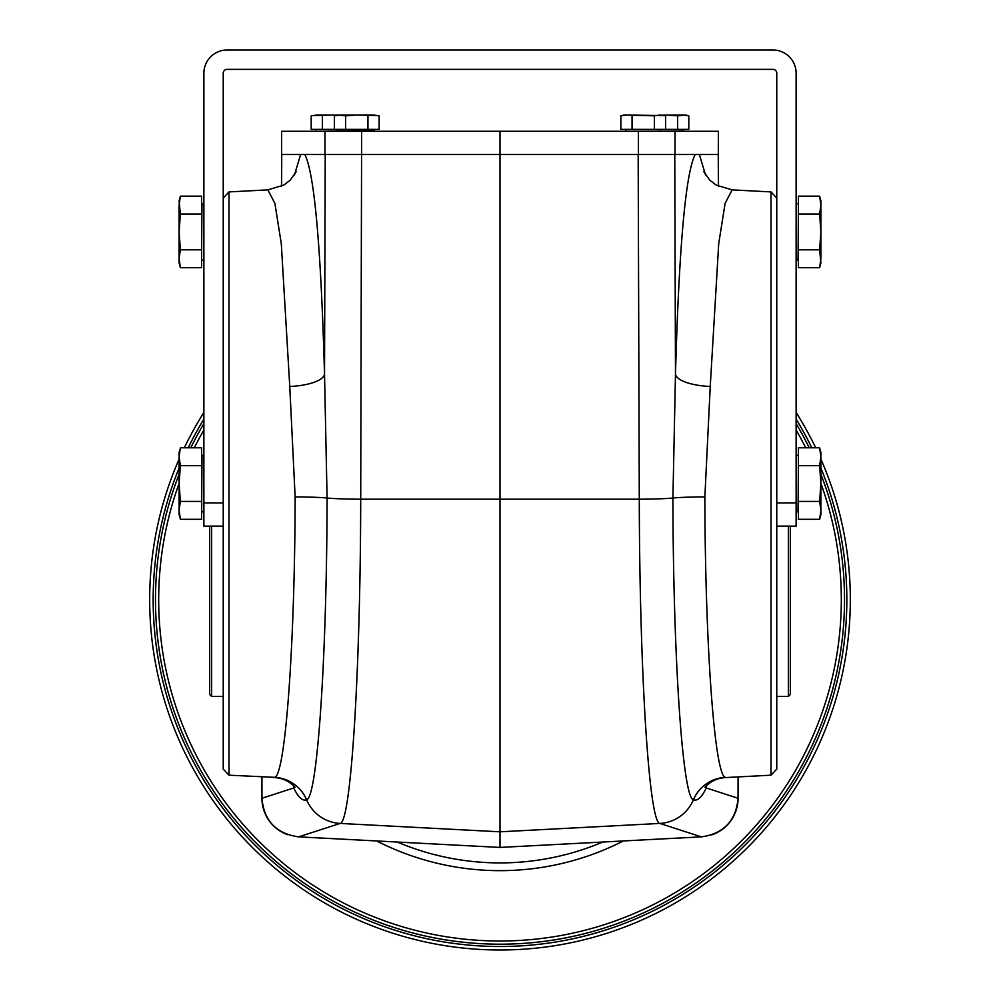 <?xml version="1.0" encoding="UTF-8"?>
<svg xmlns="http://www.w3.org/2000/svg" width="1000" height="1000" viewBox="0 0 1000 1000"><rect width="100%" height="100%" fill="white"/><g stroke="black" fill="none" stroke-linecap="round" stroke-linejoin="round"><path stroke-width="1.5" d="M776.775 696.45L788.388 696.45L790.325 694.513L790.325 526.125M788.388 696.45L788.388 526.125M261.938 776.912L261.938 798.263A38.75 38.712 136.5 0 0 287.925 834.775M712.075 834.775A38.75 38.712 43.5 0 0 738.062 798.225C736.05 820.788 723.825 833.65 701.375 836.862L500 847.425L298.625 836.862L340.138 823.438A38.712 38.6 -107.9 0 1 306.588 799.788C302.575 801.287 298.288 797.35 293.738 787.975A36.775 33.812 -9.4 0 0 293.712 785.688M263.637 809.575L264.225 811.312M268.5 819.775L271.288 823.438M378 115.562L356.775 115.037L345.6 115.838L337.425 115.037L334.425 115.838L334.425 129.35L379.125 129.35L379.125 115.838L373.537 115.037L340.012 115.037L334.425 115.838L337.775 115.175M367.95 115.838L367.95 129.35M345.6 115.838L345.6 129.35M337.1 115.125L316.788 115.037L311.2 115.838L311.2 129.35L334.425 129.35M333.55 115.037L312.312 115.562M322.375 115.838L322.375 129.35M281.613 131.287L281.613 154.512L281.613 131.287L718.388 131.287L718.3 154.512L718.388 131.287M664.463 115.562L626.462 115.037L620.875 115.838L620.875 129.35L688.8 129.35L688.8 115.838L683.213 115.037L662.913 115.125M688.8 115.838L685.812 115.037L677.625 115.838L666.45 115.037M677.625 115.838L677.625 129.35M665.575 129.35L665.575 115.838L659.987 115.037L654.4 115.838L623.875 115.037L620.875 115.838M654.4 115.838L654.4 129.35M632.05 115.838L632.05 129.35M675.025 131.287L675.025 154.512L638.175 154.512L639.288 499.2A38.712 1.787 -0.2 0 0 672.913 498.013L675.475 374.363A36.775 12.15 -178.6 0 0 710.238 386.45L704.862 496.9C705.125 645.375 714.625 775.088 725.288 777.337L726.25 777.537C717.85 777.862 710.725 781.1 704.9 787.25L704.938 787.2M675.025 154.512L718.3 154.512M500 131.287L500 154.512L638.438 154.512L638.438 131.287M223.225 526.125L203.875 526.125L203.875 502.9L223.225 502.9L223.225 769.087L229.013 775.188L274.713 777.337C285.375 775.088 294.875 645.375 295.138 496.9L289.762 386.45A36.775 12.15 178.6 0 0 324.525 374.363L327.088 498.013A38.712 1.787 -179.8 0 0 360.712 499.2L639.288 499.2C639.562 673.025 649.1 823.088 659.862 823.438L500 831.812L340.138 823.438C350.887 823.088 360.438 673.15 360.712 499.2L361.562 154.512L500 154.512L500 847.425M361.562 131.287L361.562 154.512L281.7 154.512M289.762 386.45L281.288 243.6L274.9 203.438L267.875 189.875L283.775 185.087L290.1 180.263L296.225 171.65M706.287 785.688A36.775 33.812 -170.6 0 0 706.263 787.975C701.712 797.35 697.425 801.287 693.413 799.788C682.712 798.225 673.188 659.062 672.913 498.013A36.775 1.675 179.8 0 1 704.862 496.9M229.013 775.188L229.013 191.912L267.875 189.875M295.138 496.9A36.775 1.675 -179.8 0 1 327.088 498.013C326.825 658.438 317.3 798.4 306.588 799.788A36.775 36.675 -120.3 0 0 274.713 777.337M281.6 186.275L281.737 154.512M706.7 785.288L706.263 787.975L738.062 798.263C737.025 816.137 728.15 828.388 711.462 834.975C728.15 828.388 737.025 816.137 738.062 798.225L738.062 776.912M718.263 154.512L718.4 186.275M293.3 785.288L293.738 787.975L261.938 798.263C263.95 820.788 276.175 833.65 298.625 836.862M776.775 198.012L770.987 191.912L770.987 775.188L726.25 777.537M770.987 775.188L776.775 769.087L776.775 73.225A3.875 3.875 0 0 0 772.9 69.35L227.1 69.35A3.875 3.875 0 0 0 223.225 73.225L223.225 502.9M770.987 191.912L732.125 189.875L725.1 203.412L718.725 243.538L710.238 386.45M376.675 840.962A270.963 270.963 0 0 0 623.325 840.962M397.287 842.038A263.225 263.225 0 0 0 602.712 842.038M179.1 474.325A344.513 344.513 0 0 0 500 944.188A344.513 344.513 0 0 0 820.9 474.325M809.225 447.788A344.513 344.513 0 0 0 796.125 423.612M203.875 423.612A344.513 344.513 0 0 0 190.775 447.788M179.1 459.15A350.325 350.325 0 0 0 500 950A350.325 350.325 0 0 0 820.9 459.15M815.688 447.788A350.325 350.325 0 0 0 796.125 412.5M203.875 412.5A350.325 350.325 0 0 0 184.312 447.788M203.875 502.9L203.875 73.225A23.225 23.225 0 0 1 227.1 50L772.9 50A23.225 23.225 0 0 1 796.125 73.225L796.125 526.125L776.775 526.125M179.938 449.575L179.1 452.575L179.1 510.363L180.375 519.312L179.1 510.363L179.1 514.513L179.938 517.525M201.55 214.05L201.55 196.175L180.375 196.175L179.1 205.113L179.1 262.9L180.375 267.7L179.1 258.75L180.375 267.7L201.55 267.7L201.55 214.05L180.375 214.05L179.1 231.938L180.375 249.812L179.1 258.75M179.1 205.113L180.375 196.175L179.1 200.963L180.375 214.05M180.375 249.812L201.55 249.812M201.55 465.675L201.55 447.788L180.375 447.788L179.1 456.725L180.375 465.675L201.55 465.675L201.55 519.312L180.375 519.312M180.375 465.675L179.1 483.55L180.375 501.425L179.1 510.363M180.375 501.425L201.55 501.425M798.45 214.05L798.45 267.7L819.625 267.7L820.9 258.75L820.9 200.963L819.625 196.175L820.9 205.113L819.625 196.175L798.45 196.175L798.45 214.05L819.625 214.05L820.9 205.113M819.625 267.7L820.9 262.9L819.625 249.812L820.9 231.938L819.625 214.05M819.625 249.812L798.45 249.812M798.45 465.675L798.45 519.312L819.625 519.312L820.9 510.363L820.9 452.575L819.625 447.788L820.9 456.725L819.625 447.788L798.45 447.788L798.45 465.675L819.625 465.675L820.9 456.725M820.9 514.513L820.9 510.363L819.625 519.312L820.9 514.513M820.9 510.363L819.625 501.425L820.9 483.55L819.625 465.675M819.625 501.425L798.45 501.425M211.612 526.125L211.612 696.45L223.225 696.45M209.675 526.125L209.675 694.513L211.612 696.45M304.812 154.512C314.375 173.075 320.938 246.35 324.525 374.363L325.225 154.512M695.188 154.512C685.625 173.075 679.062 246.35 675.475 374.363L674.775 154.512M300.613 154.512L294.45 174.988M316.712 131.287L374 130.9L374 129.738L315.938 129.35M683.288 131.287L626.388 131.287M683.675 130.9L683.675 129.738L625.612 129.35M324.975 131.287L324.975 154.512M701.363 836.862L659.862 823.438A38.712 38.6 -72.1 0 0 693.413 799.788A36.775 36.675 120.3 0 1 725.288 777.337M705.55 174.988L699.388 154.512M796.125 419.113A346.838 346.838 0 0 1 811.812 447.788M820.9 468.075A346.838 346.838 0 0 1 500 946.513A346.838 346.838 0 0 1 179.1 468.075M188.188 447.788A346.838 346.838 0 0 1 203.875 419.113M179.1 483.413A341.312 341.312 0 0 0 500 941A341.312 341.312 0 0 0 820.9 483.413M805.662 447.788A341.312 341.312 0 0 0 796.125 429.963M203.875 429.963A341.312 341.312 0 0 0 194.338 447.788M796.125 502.9L776.775 502.9M203.875 259.812L203.487 203.675L201.938 203.675L201.55 260.575M203.487 511.812L203.487 455.288L201.938 455.288L201.55 512.188L203.875 511.425M796.125 204.062L796.513 260.188L798.062 260.188L798.45 203.287M796.125 455.675L796.513 511.812L798.062 511.812L798.45 454.9M339.938 131.287L339.162 129.35M316.325 130.9L316.325 129.738M660.837 129.35L660.062 131.287M626 130.9L626 129.738M281.637 154.512L281.5 186.325M718.363 154.512L718.5 186.325M273.75 777.537C282.15 777.862 289.275 781.1 295.1 787.25L295.062 787.2M223.225 198.012L229.013 191.912M703.775 171.65L709.788 180.162L716.325 185.15L732.125 189.875M203.487 260.188L201.938 260.188M796.513 203.675L798.062 203.675M796.513 455.288L798.062 455.288"/></g></svg>

